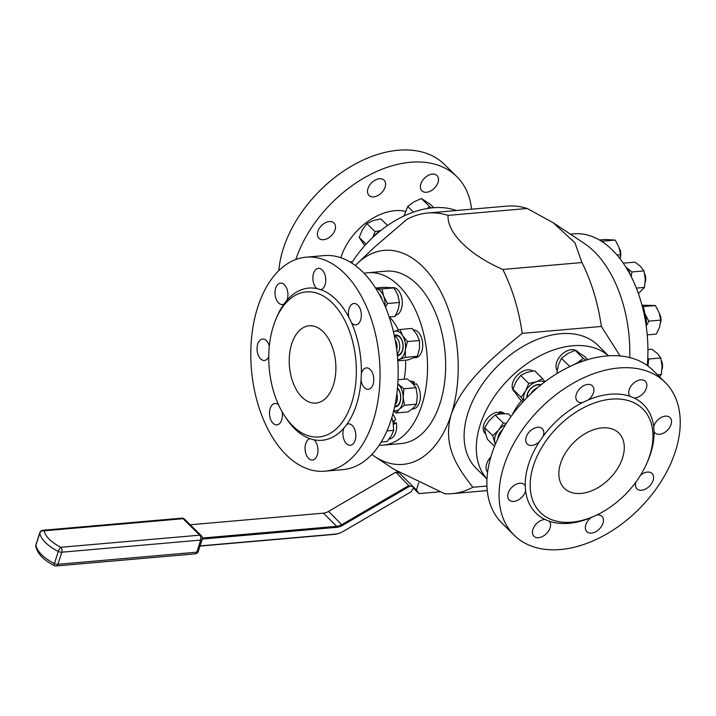 <?xml version="1.0" encoding="UTF-8"?>
<svg xmlns="http://www.w3.org/2000/svg" width="716" height="716" viewBox="0 0 716 716"><rect width="100%" height="100%" fill="white"/><g stroke="black" fill="none" stroke-linecap="round" stroke-linejoin="round"><path stroke-width="1.07" d="M413.302 488.017L418.958 493.61L439.758 491.794M397.031 471.271L397.962 472.641M418.708 482.826L416.444 489.905L418.958 493.61M398.472 472.157L416.444 489.905M486.907 486.039L472.811 487.265A140.837 84.166 85 0 1 452.065 493.646A140.837 84.166 85 0 1 444.833 493.754L393.854 469.231L374.495 456.369A107.418 64.198 85 0 1 371.801 454.472M620.101 355.968L601.359 326.451L522.224 333.352C494.667 355.78 462.688 381.861 451.277 414.34C441.897 446.641 458.473 468.488 472.811 487.265M355.324 265.511A107.418 64.198 85 0 1 357.651 263.175A107.418 64.198 85 0 1 436.42 284.046A107.418 64.198 85 0 1 451.277 414.34A107.418 64.198 85 0 1 374.495 456.369M357.651 263.175L374.316 247.324L406.849 219.409A140.837 84.166 85 0 1 427.595 213.037A140.837 84.166 85 0 1 448.064 215.382C446.945 232.781 469.499 255.048 502.82 269.449A140.837 84.166 85 0 1 522.224 333.352M647.3 365.563A107.418 64.198 -95 0 0 573.972 233.819L570.33 234.132M601.359 326.451A140.837 84.166 85 0 0 581.947 262.548L574.948 242.849L553.262 222.792L584.292 243.413A107.418 64.198 85 0 1 629.74 357.588M608.555 355.834L597.887 345.291A86.529 56.761 134.6 0 0 496.689 366.977A86.529 56.761 134.6 0 0 476.274 468.425L486.952 478.968M379.113 445.245A86.529 51.713 -95 0 0 382.997 445.155L401.112 443.571A86.529 51.713 -95 0 0 445.11 352.881A86.529 51.713 -95 0 0 386.076 271.167L367.961 272.742A86.529 51.713 -95 0 0 364.122 273.324M427.595 213.037L506.722 206.136A140.837 84.166 85 0 1 527.2 208.481L448.064 215.382M553.262 222.792L527.2 208.481M456.343 210.531A86.529 56.761 134.6 0 0 351.681 262.996M581.947 262.548L502.82 269.449M608.475 355.834A86.529 56.761 134.6 0 0 508.87 379.006A86.529 56.761 134.6 0 0 486.961 478.888M382.997 445.155A86.529 51.713 -95 0 0 426.996 354.456A86.529 51.713 -95 0 0 367.961 272.742M647.407 364.274A13.908 8.306 85 0 1 647.613 365.786M643.559 311.478A13.908 8.306 85 0 1 646.011 324.608M626.697 268.428A13.908 8.306 85 0 1 629.65 273.584M500.296 414.17L496.788 412.201A13.908 9.12 134.6 0 0 485.063 421.715A13.908 9.12 134.6 0 0 485.153 433.52L485.627 433.994M504.583 413.633A13.908 9.12 134.6 0 0 499.32 411.843L498.846 413.329M490.818 456.978A13.908 9.12 134.6 0 0 487.56 472.274M521.454 400.647A50.129 32.882 134.6 0 0 512.244 414.85M532.749 370.96A13.908 9.12 134.6 0 0 516.782 375.828A13.908 9.12 134.6 0 0 514.115 391.482L514.473 391.84M577.884 351.905L577.481 351.511A13.908 9.12 134.6 0 0 561.854 354.393A13.908 9.12 134.6 0 0 557.209 370.423M412.013 383.167L414.492 382.219A13.908 8.306 -95 0 0 410.805 381.18L410.295 381.225M412.228 408.97L413.221 408.881A13.908 8.306 -95 0 0 420.229 398.901A13.908 8.306 -95 0 0 416.211 383.722L413.642 384.966M414.492 382.219L413.759 384.501M392.708 421.536L395.662 419.809A13.908 8.306 -95 0 0 392.815 414.215M389.2 438.98L389.468 438.962A13.908 8.306 -95 0 0 396.351 422.798L394.534 423.496A10.74 6.417 85 0 0 393.925 420.829M404.075 379.185A50.129 29.956 -95 0 0 405.569 360.175M398.338 329.986A50.129 29.956 -95 0 0 389.406 316.92M414.376 357.776L415.575 357.669A13.908 8.306 -95 0 0 422.664 343.331A13.908 8.306 -95 0 0 413.436 329.951M395.697 315.246A13.908 8.306 -95 0 0 402.168 300.281A13.908 8.306 -95 0 0 392.726 287.617L392.296 287.653M405.328 211.345A50.129 32.882 134.6 0 0 340.905 257.742M374.907 235.51A13.908 9.12 -45.4 0 1 378.513 232.387M647.882 365.983A14.32 8.556 -95 0 0 647.479 363.307M646.145 325.52A14.32 8.556 -95 0 0 645.018 313.948A14.32 8.556 -95 0 0 643.353 310.592M630.313 274.837A14.32 8.556 -95 0 0 626.428 267.668A14.32 8.556 -95 0 0 625.981 267.256M502.73 414.099L499.32 411.843M393.2 424.606L396.351 422.798M393.406 424.042L394.534 423.496M471.549 209.197A107.418 70.463 134.6 0 0 456.799 176.61A107.418 70.463 134.6 0 0 370.136 174.623A107.418 70.463 134.6 0 0 295.86 259.487M457.936 210.388A10.74 7.044 134.6 0 0 456.316 210.513M367.979 188.55A10.74 7.044 134.6 0 0 369.009 195.441A10.74 7.044 134.6 0 0 381.574 192.747A10.74 7.044 134.6 0 0 384.107 180.155A10.74 7.044 134.6 0 0 375.39 179.984A10.74 7.044 134.6 0 0 367.979 188.55M420.874 183.931A10.74 7.044 134.6 0 0 421.912 190.832A10.74 7.044 134.6 0 0 434.469 188.138A10.74 7.044 134.6 0 0 437.002 175.545A10.74 7.044 134.6 0 0 428.284 175.375A10.74 7.044 134.6 0 0 420.874 183.931M317.868 231.375A10.74 7.044 134.6 0 0 318.897 238.276A10.74 7.044 134.6 0 0 331.463 235.582A10.74 7.044 134.6 0 0 333.996 222.989A10.74 7.044 134.6 0 0 325.279 222.81A10.74 7.044 134.6 0 0 317.868 231.375M380.089 231.098A14.32 9.398 134.6 0 0 373.394 236.889M647.774 358.376L648.714 359.011L647.953 366.037M642.359 306.546L643.317 306.564L645.018 313.948L648.759 321.144L646.235 326.201M625.909 267.14L631.888 271.964L631.235 276.618M601.252 241.086L603.167 241.131L603.337 242.464M665.119 382.335L652.938 370.306A107.418 70.463 134.6 0 0 527.325 397.228A107.418 70.463 134.6 0 0 501.988 523.172L514.16 535.201A107.418 70.463 134.6 0 0 560.503 549.521A107.418 70.463 134.6 0 0 661.45 480.973A107.418 70.463 134.6 0 0 665.119 382.335A107.418 70.463 134.6 0 0 539.506 409.257A107.418 70.463 134.6 0 0 514.16 535.201M324.751 471.2L342.866 469.624A107.418 64.198 -95 0 0 397.487 357.033A107.418 64.198 -95 0 0 324.205 255.594L306.09 257.178A107.418 64.198 -95 0 0 251.629 337.236A107.418 64.198 -95 0 0 286.284 454.946A107.418 64.198 -95 0 0 324.751 471.2A107.418 64.198 -95 0 0 379.373 358.609A107.418 64.198 -95 0 0 306.09 257.178M456.799 176.61L444.618 164.582A107.418 70.463 134.6 0 0 346.374 169.271A107.418 70.463 134.6 0 0 278.81 270.639M372.776 237.461L375.05 231.635L380.805 230.525M427.291 208.517L429.537 206.548L431.471 207.935M659.552 376.84L661.333 374.45L662.076 366.118L660.779 357.964L657.36 353.489L651.891 349.193L647.935 349.542M657.476 374.79L661.333 374.45M648.714 359.011L660.779 357.964M647.228 334.864L656.339 334.068L659.606 326.997L660.832 320.097L659.123 312.713L655.382 305.517L642.01 305.204M648.759 321.144L660.832 320.097M643.317 306.564L655.382 305.517M638.421 293.569L644.507 287.402L645.25 279.07L643.952 270.916L640.534 266.442L635.074 262.145L623.305 263.166M636.381 288.109L644.507 287.402M631.888 271.964L643.952 270.916M620.163 258.852L620.674 254.663L618.973 247.28L615.232 240.084L605.297 239.475L599.426 239.985M617.022 254.985L620.674 254.663M603.167 241.131L615.232 240.084M511.036 416.506L508.342 413.839L501.048 413.741L495.132 414.994L489.198 420.65L484.642 427.667L485.314 432.759L487.363 439.194L494.532 446.274M489.198 463.163L487.945 469.607M635.871 482.145A10.74 7.044 134.6 0 0 636.963 488.822A10.74 7.044 134.6 0 0 649.528 486.128A10.74 7.044 134.6 0 0 652.061 473.536A10.74 7.044 134.6 0 0 640.489 475.299M653.699 426.682L654.066 431.685A10.74 7.044 134.6 0 0 654.934 432.867A10.74 7.044 134.6 0 0 667.491 430.173A10.74 7.044 134.6 0 0 670.024 417.58A10.74 7.044 134.6 0 0 661.307 417.401A10.74 7.044 134.6 0 0 653.896 425.966A10.74 7.044 134.6 0 0 653.699 426.682A76.388 50.111 134.6 0 0 634.197 398.024A10.74 7.044 134.6 0 0 644.74 391.482A10.74 7.044 134.6 0 0 645.322 381.27A10.74 7.044 134.6 0 0 636.605 381.1A10.74 7.044 134.6 0 0 629.194 389.665A10.74 7.044 134.6 0 0 629.99 396.306L630.322 396.646M576.299 394.274A10.74 7.044 134.6 0 0 577.329 401.166A10.74 7.044 134.6 0 0 582.645 402.517L588.23 399.94A10.74 7.044 134.6 0 0 592.427 385.879A10.74 7.044 134.6 0 0 583.71 385.709A10.74 7.044 134.6 0 0 576.299 394.274M525.222 485.851A10.74 7.044 134.6 0 0 524.354 484.669A10.74 7.044 134.6 0 0 515.636 484.499A10.74 7.044 134.6 0 0 508.226 493.064A10.74 7.044 134.6 0 0 509.255 499.956A10.74 7.044 134.6 0 0 518.33 499.938A10.74 7.044 134.6 0 0 525.589 490.854L525.222 485.851A76.388 50.111 134.6 0 1 539.408 441.683L543.095 436.321A10.74 7.044 134.6 0 0 542.316 428.714A10.74 7.044 134.6 0 0 533.599 428.544A10.74 7.044 134.6 0 0 526.188 437.1A10.74 7.044 134.6 0 0 527.218 444.001A10.74 7.044 134.6 0 0 539.408 441.683M595.793 515.457A72.808 47.757 134.6 0 0 646.405 464.21A72.808 47.757 134.6 0 0 616.637 398.946A72.808 47.757 134.6 0 0 534.396 462.867A72.808 47.757 134.6 0 0 571.816 522.179A72.808 47.757 134.6 0 0 595.793 515.457L591.049 517.587A76.388 50.111 134.6 0 1 568.925 523.307A76.388 50.111 134.6 0 1 549.288 521.23L545.082 519.512A10.74 7.044 134.6 0 0 532.928 529.366A10.74 7.044 134.6 0 0 533.957 536.257A10.74 7.044 134.6 0 0 546.335 533.76A10.74 7.044 134.6 0 0 549.288 521.23L549.145 521.069M591.049 517.587A10.74 7.044 134.6 0 0 585.822 524.756A10.74 7.044 134.6 0 0 586.86 531.648A10.74 7.044 134.6 0 0 599.417 528.954A10.74 7.044 134.6 0 0 601.95 516.361A10.74 7.044 134.6 0 0 596.768 514.992M588.23 399.94A76.388 50.111 134.6 0 1 629.99 396.306L634.197 398.024M523.754 400.96L521.006 397.228L525.571 391.008L528.757 383.436L536.409 381.744L542.683 378.701L534.566 370.691L526.922 372.374L520.648 375.417L516.084 381.637L512.898 389.218L519.064 398.284L522.814 401.98M587.702 359.647L584.328 356.317L575.127 350.33L567.6 353.641L561.451 358.313L558.516 364.623L556.958 372.284L557.773 373.081M397.801 383.776L403.913 388.752L403.171 397.085L404.468 405.238L399.286 409.185L396.145 412.953L408.21 411.897L413.4 407.95L416.542 404.182L417.285 395.85L415.987 387.696L412.559 383.221L407.1 378.925L398.015 379.713M381.145 442.085L387.016 441.575L391.348 435.865L393.648 430.343L393.111 422.216L391.849 417.571M343.599 428.866A10.74 6.417 -95 0 0 344.127 439.991A10.74 6.417 -95 0 0 350.303 445.262A10.74 6.417 -95 0 0 355.762 434.003A10.74 6.417 -95 0 0 348.441 423.863A10.74 6.417 -95 0 0 346.875 424.337L343.85 428.168A10.74 6.417 -95 0 0 343.599 428.866M361.356 373.645L361.052 380.169A10.74 6.417 -95 0 0 368.266 389.307A10.74 6.417 -95 0 0 373.734 378.048A10.74 6.417 -95 0 0 366.404 367.908A10.74 6.417 -95 0 0 361.571 372.911A10.74 6.417 -95 0 0 361.356 373.645A76.388 45.654 -95 0 0 351.529 322.8A10.74 6.417 -95 0 0 355.825 324.903A10.74 6.417 -95 0 0 361.285 313.644A10.74 6.417 -95 0 0 353.955 303.503A10.74 6.417 -95 0 0 349.122 308.507A10.74 6.417 -95 0 0 348.925 317.412L351.529 322.8M316.875 288.575L320.849 289.685A10.74 6.417 -95 0 0 325.664 278.023A10.74 6.417 -95 0 0 318.387 268.375A10.74 6.417 -95 0 0 313.554 273.378A10.74 6.417 -95 0 0 316.875 288.575A76.388 45.654 -95 0 0 286.991 300.201A10.74 6.417 -95 0 0 286.856 288.754A10.74 6.417 -95 0 0 280.538 283.106A10.74 6.417 -95 0 0 275.696 288.109A10.74 6.417 -95 0 0 276.224 299.234A10.74 6.417 -95 0 0 282.399 304.515A10.74 6.417 -95 0 0 283.966 304.031L286.991 300.201M320.016 289.801L320.849 289.685A76.388 45.654 -95 0 1 348.925 317.412M269.332 346.061A10.74 6.417 -95 0 0 262.566 339.062A10.74 6.417 -95 0 0 257.733 344.065A10.74 6.417 -95 0 0 258.261 355.19A10.74 6.417 -95 0 0 264.437 360.47A10.74 6.417 -95 0 0 268.76 356.783M278.56 404.809A10.74 6.417 -95 0 0 275.016 403.466A10.74 6.417 -95 0 0 270.183 408.469A10.74 6.417 -95 0 0 270.702 419.603A10.74 6.417 -95 0 0 276.877 424.874A10.74 6.417 -95 0 0 282.068 411.673M305.75 443.598A10.74 6.417 -95 0 0 306.269 454.723A10.74 6.417 -95 0 0 312.453 459.994A10.74 6.417 -95 0 0 317.931 451.581A10.74 6.417 -95 0 0 313.966 439.803L309.983 438.693A10.74 6.417 -95 0 0 305.75 443.598M310.341 438.613L309.983 438.693A76.388 45.654 -95 0 1 294.697 428.723A76.388 45.654 -95 0 1 285.944 417.875L284.467 415.602A72.808 43.515 -95 0 0 292.808 425.948A72.808 43.515 -95 0 0 350.858 405.417A72.808 43.515 -95 0 0 335.294 306.117A72.808 43.515 -95 0 0 276.036 318.897A72.808 43.515 -95 0 0 284.467 415.602M397.774 360.855L407.968 359.969L417.419 356.291L419.46 348.316L419.46 340.521L416.775 334.39L412.04 328.429L399.976 329.485L402.661 335.616L407.395 341.577L405.354 349.542L405.354 357.338L397.72 360.067M389.2 316.937L395.026 316.436L398.293 309.357L399.51 302.456L397.81 295.082L394.06 287.877L384.125 287.268L375.56 288.011M352.388 261.886L349.775 261.832M387.562 225.513L380.858 218.899L373.215 220.582L366.941 223.625L362.377 229.845L359.19 237.417L364.748 245.678M375.05 231.635L366.941 223.625M366.073 244.219L359.19 237.417M433.851 207.712L430.62 204.525L421.42 198.529L413.893 201.849L407.744 206.521L403.967 216.026M429.537 206.548L421.42 198.529M413.427 212.133L407.744 206.521M495.257 444.511L492.751 435.686L498.685 430.021L503.241 423.004L506.498 423.201M484.642 427.667L492.751 435.686M495.132 414.994L503.241 423.004M525.589 490.854A76.388 50.111 134.6 0 0 545.082 519.512M582.645 402.517A76.388 50.111 134.6 0 0 543.095 436.321M646.405 464.21L647.175 462.482A76.388 50.111 134.6 0 0 654.066 431.685M512.898 389.218L521.006 397.228M520.648 375.417L528.757 383.436M542.683 378.701L544.957 381.78M569.515 366.708L577.087 363.012L583.245 358.34L585.858 360.202M561.451 358.313L569.56 366.324M575.127 350.33L583.245 358.34M415.987 387.696L403.913 388.752M416.542 404.182L404.468 405.238M396.145 412.953L393.612 411.163M393.648 430.343L386.926 430.934M313.966 439.803A76.388 45.654 -95 0 0 343.85 428.168M283.966 304.031A76.388 45.654 -95 0 0 277.101 316.409L276.036 318.897M346.875 424.337A76.388 45.654 -95 0 0 361.052 380.169M393.433 331.732L399.976 329.485M419.46 340.521L407.395 341.577M417.419 356.291L405.354 357.338M385.038 306.072A14.32 8.556 85 0 0 383.695 296.308A14.32 8.556 85 0 0 376.007 288.709L381.995 288.933L383.695 296.308L387.445 303.512L385.512 307.191M394.06 287.877L381.995 288.933M399.51 302.456L387.445 303.512M495.49 443.947A14.32 9.398 -45.4 0 1 494.801 442.121A14.32 9.398 -45.4 0 1 498.685 430.021A14.32 9.398 -45.4 0 1 505.675 424.499M581.043 493.44A38.789 25.445 134.6 0 0 617.496 468.685A38.789 25.445 134.6 0 0 618.821 433.064A38.789 25.445 134.6 0 0 573.462 442.783A38.789 25.445 134.6 0 0 564.306 488.267A38.789 25.445 134.6 0 0 581.043 493.44M523.951 400.745A14.32 9.398 -45.4 0 1 525.571 391.008A14.32 9.398 -45.4 0 1 536.409 381.744A14.32 9.398 -45.4 0 1 544.536 382.093M575.601 363.97A14.32 9.398 -45.4 0 1 577.087 363.012A14.32 9.398 -45.4 0 1 583.853 360.855M397.792 383.857A14.32 8.556 85 0 1 398.454 384.447A14.32 8.556 85 0 1 403.171 397.085A14.32 8.556 85 0 1 399.286 409.185A14.32 8.556 85 0 1 393.755 410.59M302.036 397.21A38.789 23.18 -95 0 0 315.926 403.081A38.789 23.18 -95 0 0 335.652 362.421A38.789 23.18 -95 0 0 309.187 325.789A38.789 23.18 -95 0 0 289.524 354.706A38.789 23.18 -95 0 0 302.036 397.21M393.442 331.785A14.32 8.556 85 0 1 394.23 331.41A14.32 8.556 85 0 1 402.661 335.616A14.32 8.556 85 0 1 405.354 349.542A14.32 8.556 85 0 1 399.609 359.271A14.32 8.556 85 0 1 397.693 359.629M502.507 429.806A10.328 6.775 134.6 0 0 497.942 438.523M541.135 384.76A10.328 6.775 134.6 0 0 531.424 387.812A10.328 6.775 134.6 0 0 526.967 397.595M394.623 406.813A10.328 6.167 -95 0 0 400.602 399.913A10.328 6.167 -95 0 0 397.478 387.938M397.362 355.637A10.328 6.167 -95 0 0 403.01 344.298A10.328 6.167 -95 0 0 394.981 335.303A10.328 6.167 -95 0 0 394.301 335.634M382.219 299.923A10.328 6.167 -95 0 0 379.265 294.249M662.085 367.836A9.55 5.71 -95 0 0 662.121 367.496A9.55 5.71 -95 0 0 661.763 362.636M645.259 280.788A9.55 5.71 -95 0 0 644.937 275.579M502.229 430.298A9.55 6.265 134.6 0 0 498.381 437.619M540.589 385.19A9.55 6.265 134.6 0 0 539.211 384.877A9.55 6.265 134.6 0 0 530.789 388.672A9.55 6.265 134.6 0 0 527.397 397.156M394.776 406.115L395.76 406.035A9.55 5.71 -95 0 0 400.593 398.919A9.55 5.71 -95 0 0 397.514 388.457A9.55 5.71 -95 0 0 397.434 388.376M397.291 354.894L398.105 354.823A9.55 5.71 -95 0 0 402.956 344.817A9.55 5.71 -95 0 0 396.449 335.795L394.373 335.974M381.932 299.342A9.55 5.71 -95 0 0 379.883 295.377M662.014 369.366A7.634 4.564 -95 0 0 662.506 366.932A7.634 4.564 -95 0 0 661.45 360.81M660.573 322.827A7.634 4.564 -95 0 0 660.653 316.794A7.634 4.564 -95 0 0 659.579 314.02M645.197 282.31A7.634 4.564 -95 0 0 644.624 273.763M620.414 257.393A7.634 4.564 -95 0 0 619.43 248.586M530.887 393.737A9.55 6.265 -45.4 0 1 537.528 387.741M396.852 393.719A9.55 5.71 85 0 1 395.008 404.988M394.426 336.216A9.55 5.71 85 0 1 399.519 344.038A9.55 5.71 85 0 1 397.192 353.937M395.187 340.073A7.634 4.564 85 0 1 396.655 349.39M199.97 546.093L334.148 534.396A21.48 14.096 134.6 0 0 341.228 532.409A21.48 14.096 134.6 0 0 341.398 532.328M395.438 472.399L328.34 511.51L395.769 472.166L408.773 485.564L341.944 524.56A11.939 7.831 -45.4 0 1 336.744 526.323L202.324 538.047M200.024 545.914L334.73 534.163A20.764 13.622 134.6 0 0 341.568 532.248A20.764 13.622 134.6 0 0 343.778 531.093L411.199 491.749L413.499 487.668L413.302 486.835L409.865 486.092L342.445 525.437L328.608 511.394A11.939 7.831 -45.4 0 1 327.337 512.056A11.939 7.831 -45.4 0 1 323.408 513.157L190.25 524.765M342.445 525.437A12.655 8.297 -45.4 0 1 336.932 527.307L202.216 539.058M328.34 511.51A12.655 8.297 -45.4 0 1 327.167 512.137M395.769 472.166L399.197 472.909L413.302 486.835M408.773 485.564L409.865 486.092M184.594 519.181A3.58 3.58 0 0 0 181.766 518.16A3.58 2.139 -95 0 1 183.054 518.706L44.186 530.816A32.229 14.857 17.8 0 0 60.851 547.275A3.58 2.139 85 0 1 61.8 552.197L200.668 540.088A3.58 1.647 17.8 0 0 202.154 539.282L198.269 551.383A3.58 1.647 -162.2 0 1 196.784 552.188L200.668 540.088A3.58 2.139 -95 0 0 199.719 535.165L183.054 518.706A3.58 2.345 -45.4 0 1 184.594 519.181L201.259 535.64A3.58 2.345 -45.4 0 0 199.719 535.165L60.851 547.275A3.58 1.029 116.8 0 0 58.3 551.427A3.58 1.647 17.8 0 0 61.8 552.197L57.915 564.298A3.58 1.647 -162.2 0 1 54.416 563.528A3.58 1.029 -63.2 0 0 54.38 565.595C43.837 560.306 37.644 553.96 35.8 546.55A3.58 3.088 -9.8 0 1 35.898 545.243A35.809 16.504 17.8 0 0 54.416 563.528L58.3 551.427A35.809 16.504 17.8 0 1 39.783 533.143L35.898 545.243A3.58 1.647 -162.2 0 1 35.916 544.84A3.58 3.58 0 0 0 35.8 546.55M323.408 513.157L336.744 526.323L336.932 527.307M334.148 534.396L334.73 534.163M195.173 553.853A3.58 2.139 -95 0 0 196.784 552.188L57.915 564.298A3.58 2.139 -95 0 1 56.304 565.962L195.173 553.853A3.58 3.58 0 0 0 198.269 551.383M42.906 530.27A3.58 3.58 0 0 0 39.801 532.74A3.58 1.647 17.8 0 0 39.783 533.143A3.58 3.088 170.2 0 1 44.186 530.816A3.58 2.139 -95 0 0 42.906 530.27L181.766 518.16M487.238 490.576L452.065 493.646M202.154 539.282A3.58 3.58 0 0 0 201.259 535.64M39.801 532.74L35.916 544.84M54.38 565.595A3.58 3.58 0 0 0 56.304 565.962"/></g></svg>
